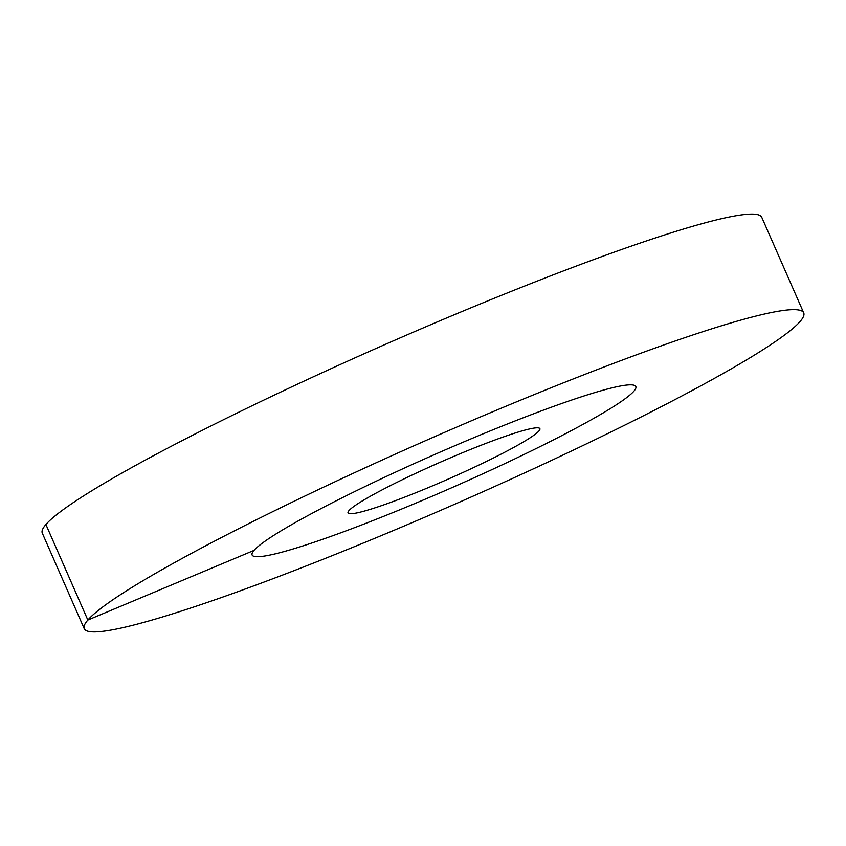 <?xml version="1.0" encoding="UTF-8"?>
<svg xmlns="http://www.w3.org/2000/svg" width="846" height="846" viewBox="0 0 846 846"><rect width="100%" height="100%" fill="white"/><g stroke="black" fill="none" stroke-linecap="round" stroke-linejoin="round"><path stroke-width="1.27" d="M472.068 438.429A209.522 18.644 156.3 0 0 252.119 554.997A209.522 18.644 156.3 0 0 415.872 503.127A209.522 18.644 -23.7 0 0 635.822 386.559A209.522 18.644 -23.7 0 1 633.908 391.159A209.522 18.644 156.3 0 1 433.628 495.597A209.522 18.644 156.3 0 1 252.119 554.997A209.522 18.644 156.3 0 1 254.033 550.386A209.522 18.644 -23.7 0 1 454.313 445.958A209.522 18.644 -23.7 0 1 635.822 386.559A209.522 18.644 -23.7 0 0 472.068 438.429M458.024 454.598A104.767 9.327 -23.7 0 1 539.896 428.668A104.767 9.327 -23.7 0 1 429.927 486.947A104.767 9.327 156.3 0 1 348.044 512.888A104.767 9.327 156.3 0 1 458.024 454.598M254.033 550.386L87.847 620.044A392.861 34.961 156.3 0 0 84.24 628.684A392.861 34.961 156.3 0 0 424.576 517.308A392.861 34.961 156.3 0 0 800.094 321.501A392.861 34.961 -23.7 0 0 803.7 312.861A392.861 34.961 -23.7 0 0 463.365 424.237A392.861 34.961 -23.7 0 0 87.847 620.044L45.906 524.499A392.861 34.961 156.3 0 0 42.3 533.139L84.24 628.684M45.906 524.499A392.861 34.961 -23.7 0 1 421.424 328.692A392.861 34.961 -23.7 0 1 761.76 217.316L803.7 312.861"/></g></svg>
